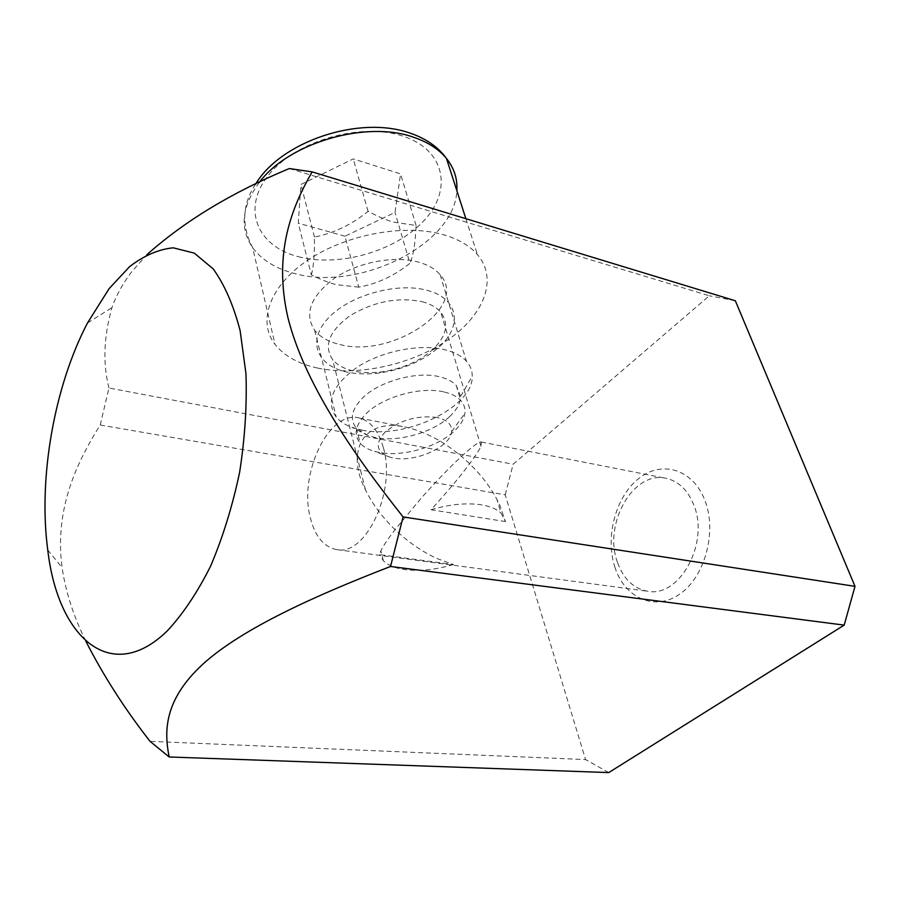 <?xml version="1.0" encoding="UTF-8"?>
<svg xmlns="http://www.w3.org/2000/svg" width="900" height="900" viewBox="0 0 900 900"><rect width="100%" height="100%" fill="white"/><g stroke="black" fill="none" stroke-linecap="round" stroke-linejoin="round"><path stroke-width="0.67" stroke-dasharray="4.5 3.38" d="M358.74 287.156L336.218 284.636C329.197 282.904 320.906 279.675 311.332 274.95L298.271 223.178L300.915 184.455L353.25 158.906L400.579 173.891L395.01 212.422L344.981 236.227L358.74 287.156C376.976 283.939 394.043 275.985 409.939 263.284L395.01 212.422M311.332 274.95C313.56 267.502 314.595 254.857 314.449 237.015C333.461 233.381 351.338 224.831 368.066 211.376C377.843 216.506 386.28 220.072 393.39 222.086L416.093 225.506C415.373 243.203 413.325 255.791 409.939 263.284M344.981 236.227L298.271 223.178M416.093 225.506L400.579 173.891M317.486 368.032C357.469 376.571 411.266 364.894 447.525 340.121C483.806 315.45 498.454 279.135 477.405 254.531C469.879 245.869 458.854 239.355 444.353 234.99C405.765 223.403 346.714 234.023 308.194 259.92C269.483 285.761 257.209 321.548 275.006 344.374C284.209 355.961 298.373 363.848 317.486 368.032M339.919 344.509C391.905 358.785 469.654 306.923 440.123 274.714C435.262 269.01 428.051 264.803 418.511 262.102C394.391 255.308 358.425 262.058 334.845 277.954C310.613 296.19 303.896 313.639 314.696 330.322C320.197 337.14 328.601 341.865 339.919 344.509M361.879 430.065C405.169 439.706 473.377 407.216 472.241 376.211C472.298 370.654 470.374 365.67 466.447 361.249C461.588 355.905 454.286 352.046 444.521 349.661C419.861 343.676 382.646 350.921 358.043 366.649C332.707 384.615 325.44 401.434 336.229 417.105C339.941 421.481 345.24 424.924 352.103 427.421L361.879 430.065M449.595 416.644C456.772 409.916 460.44 403.166 460.598 396.394L456.277 385.47C452.509 381.364 446.805 378.428 439.166 376.673C415.98 370.935 378.214 381.668 361.946 398.599C351.45 409.714 349.571 419.535 356.287 428.062L368.077 435.623L375.57 437.636C398.475 442.271 432.889 432.517 449.595 416.644M437.085 417.476C417.454 415.08 400.072 420.007 384.941 432.27C374.535 443.914 376.346 452.261 390.341 457.29L393.615 458.032C415.463 462.668 450.765 446.76 451.631 431.584C452.126 424.564 447.277 419.861 437.085 417.476M368.066 211.376L353.25 158.906M314.449 237.015L300.915 184.455M443.599 391.86C420.322 386.269 382.331 397.058 365.918 413.899C355.343 424.957 353.407 434.7 360.124 443.115C363.397 446.827 368.235 449.584 374.614 451.406L379.451 452.52C402.446 457.02 437.051 447.221 453.892 431.415C460.35 425.475 464.017 419.456 464.906 413.37C465.502 408.544 464.119 404.257 460.744 400.511C456.986 396.45 451.271 393.57 443.599 391.86M85.759 641.036C73.564 616.399 65.678 591.93 62.1 567.63C54.292 508.41 77.017 462.06 100.215 425.002L505.215 494.854L585.574 759.566L150.053 741.341M426.881 290.284C458.764 298.226 462.96 326.228 438.885 347.186C423.022 360.934 403.144 369.54 379.238 373.005C367.594 374.468 356.85 374.164 347.006 372.082C317.048 365.906 306.743 341.213 327.971 318.442C348.739 295.571 396.619 281.925 426.881 290.284M289.316 168.536L709.335 295.774L513.146 464.231L505.215 494.854M100.215 425.002L108.956 388.012L513.146 464.231M108.956 388.012C102.701 363.589 103.703 336.791 111.971 307.62C116.089 295.56 122.737 283.523 131.918 271.496L146.835 254.756M608.749 772.582L585.574 759.566M735.334 300.757L709.335 295.774M505.463 521.584L431.01 509.738C446.636 492.626 459.517 477.304 469.654 463.759C475.47 455.906 479.25 450.079 480.971 446.299L481.376 442.035C477.473 439.976 447.896 467.798 420.536 498.938L395.077 529.616C387.889 538.988 383.141 546.041 380.846 550.755L379.71 554.636L453.488 564.536L436.691 558.405C421.875 551.531 408.004 541.935 395.077 529.616C382.286 517.252 372.442 504.067 365.535 490.084C344.959 449.966 364.264 417.42 406.44 427.309C428.265 432.405 449.336 444.566 469.654 463.759C481.095 474.919 490.162 486.743 496.856 499.219L499.871 505.35L505.463 521.584L501.03 513.124L496.856 499.219M422.032 301.68C430.335 303.874 436.567 307.384 440.741 312.176C449.291 323.764 446.546 336.319 432.517 349.819C418.984 361.564 401.974 368.921 381.499 371.891C371.531 373.151 362.34 372.881 353.947 371.104C344.363 368.966 337.241 365.108 332.606 359.516C323.392 345.623 329.254 330.986 350.179 315.596C373.916 301.522 397.868 296.876 422.032 301.68M453.488 564.536C436.095 569.655 420.086 571.365 405.473 569.678C395.381 568.35 388.012 565.358 383.355 560.711L379.71 554.636M431.01 509.738C449.831 504.225 466.729 502.605 481.725 504.877C490.444 506.374 496.868 509.119 501.03 513.124M383.4 447.829C396.382 491.017 365.873 556.11 336.971 549.653C323.854 547.222 314.921 536.377 310.162 517.129C298.62 473.175 329.355 409.365 359.438 418.061C370.609 421.02 378.596 430.931 383.4 447.829M615.06 567.697C604.8 537.401 615.544 496.642 638.764 478.474C661.804 459.877 693.214 469.114 704.992 500.659C717.143 531.923 704.914 576.911 679.815 594.056C654.896 611.663 624.96 598.207 615.06 567.697M617.456 562.309C602.876 523.755 633.814 469.507 666.765 478.474C678.971 481.534 688.005 490.433 693.877 505.181C709.594 542.846 679.646 597.645 648.045 591.289C633.701 588.803 623.509 579.139 617.456 562.309M298.35 256.702C338.929 267.469 395.348 251.404 423.686 220.95C452.554 190.732 445.702 150.435 403.515 136.328C361.755 121.714 295.774 140.614 268.729 174.881C241.065 208.935 257.445 246.409 298.35 256.702M259.312 182.396C241.706 206.46 239.479 228.218 252.653 247.669C261.776 259.999 275.648 268.582 294.255 273.42C358.526 291.848 454.905 244.597 456.84 190.643M465.863 218.689L477.405 254.531M460.598 396.394L472.241 376.211M440.123 274.714L466.447 361.249M390.341 457.29L374.614 451.406M456.277 385.47L460.744 400.511M451.631 431.584L464.906 413.37M356.287 428.062L360.124 443.115M368.077 435.623L352.103 427.421M314.696 330.322L336.229 417.105M255.566 184.208C242.213 204.446 241.234 225.596 252.653 247.669L275.006 344.374M480.971 446.299L440.741 312.176M336.971 549.653L648.045 591.289M432.517 349.819L438.885 347.186M381.499 371.891L379.238 373.005M383.355 560.711L380.846 550.755M359.438 418.061L406.44 427.309M365.535 490.084L332.606 359.516M481.376 442.035L666.765 478.474M47.756 549.967L62.1 567.63M87.48 323.01L111.971 307.62"/><path stroke-width="1.35" d="M146.835 254.756C184.489 221.107 231.986 192.375 289.316 168.536L312.142 171.877C291.859 207.146 273.285 252.81 287.764 316.969C303.694 381.656 351.934 452.363 403.088 516.926L390.521 566.471C315.877 595.373 242.111 628.403 202.669 664.335C163.732 700.256 164.126 731.689 169.155 756.979L150.053 741.341C124.886 709.189 103.455 675.754 85.759 641.036M403.088 516.926L855 586.35L735.334 300.757L312.142 171.877M169.155 756.979L608.749 772.582L844.189 625.117L855 586.35M390.521 566.471L844.189 625.117M109.125 288.619L129.668 266.58C144.09 255.532 158.614 249.278 173.25 247.815L194.265 253.114L213.21 268.92C224.482 284.58 233.449 305.123 240.109 330.548L245.959 373.691C247.028 405.495 244.912 438.379 239.614 472.331C232.537 505.89 222.907 537.086 210.713 565.92C197.393 592.481 182.903 614.16 167.22 630.956C110.677 686.025 57.712 637.178 47.756 549.967C38.104 478.26 54.259 386.404 87.48 323.01L109.125 288.619M456.84 190.643C457.594 178.852 454.151 168.12 446.479 158.479C438.964 149.287 428.141 142.267 414.011 137.407C366.705 119.959 288.652 142.718 259.312 182.396M465.863 218.689L446.479 158.479C438.176 147.127 426.341 138.78 411.007 133.459C359.775 114.581 280.676 141.57 255.566 184.208"/></g></svg>
